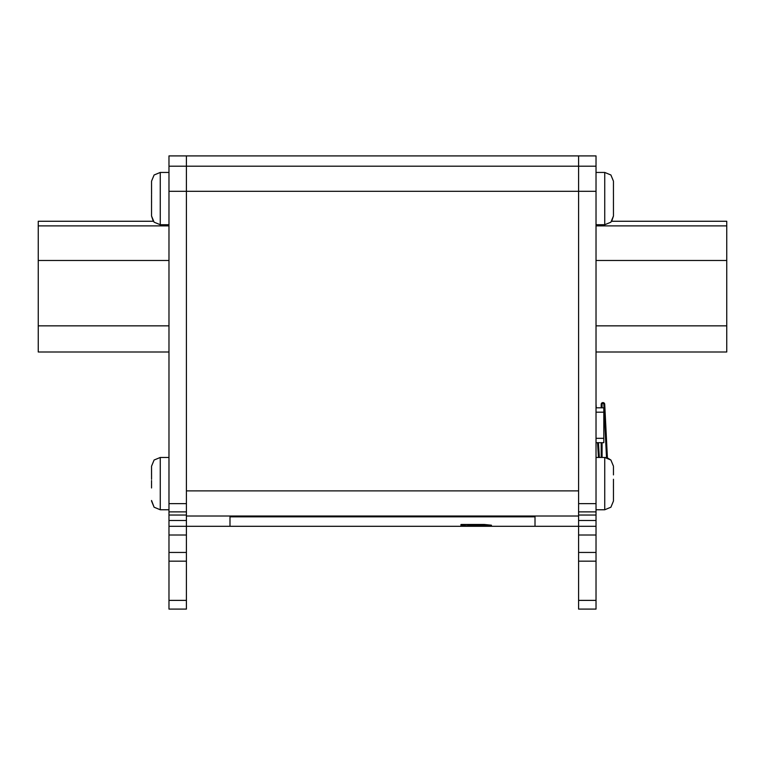 <?xml version="1.0" encoding="UTF-8"?>
<svg xmlns="http://www.w3.org/2000/svg" width="765" height="765" viewBox="0 0 765 765"><rect width="100%" height="100%" fill="white"/><g stroke="black" fill="none" stroke-linecap="round" stroke-linejoin="round"><path stroke-width="1.15" d="M168.979 526.301L186.411 526.301L186.411 609.093L168.979 609.093L168.979 166.196L186.411 166.196L186.411 155.907L186.411 191.307L186.411 166.196L578.589 166.196L578.589 191.307L578.589 155.907L578.589 166.196L596.021 166.196L596.021 609.093L578.589 609.093L578.589 191.307L596.021 191.307M186.411 490.891L186.411 191.307L578.589 191.307L578.589 490.891L186.411 490.891M229.988 516.834L229.988 526.301L229.988 516.834L535.012 516.834L535.012 526.301L535.012 516.834L229.988 516.834M168.979 166.196L168.979 155.907L596.021 155.907L596.021 166.196M484.465 526.301L596.021 526.301M596.021 552.445L578.589 552.445M578.589 609.093L596.021 609.093M491.436 525.22L491.436 525.813L491.398 525.201L484.216 524.465L460.941 524.541L460.941 525.479L460.941 524.541L461.544 524.465L484.216 524.465L491.436 525.22M460.941 525.479L467.912 525.871L467.912 525.259L467.53 525.899L460.941 525.479M467.912 525.259L479.674 525.651L467.912 525.259M479.674 525.259L484.465 525.392L479.674 525.259M484.465 525.392L491.436 525.813L484.465 525.392M613.453 181.707L613.434 194.262M613.444 202.515L613.453 216.017L611.694 221.267L726.75 221.267L726.75 260.492L596.021 260.492M613.453 195.783L613.453 198.642M613.434 202.945L613.453 198.221M596.021 172.441L604.742 172.441L610.9 174.994L613.453 181.162L610.9 174.994L604.742 172.441L604.742 224.738L596.021 224.738M613.453 194.234L613.453 198.584M613.453 479.263L613.453 483.729M613.453 482.6L613.453 501.046L610.9 507.214L604.742 509.767L596.021 509.767M613.434 487.898L613.453 483.251M613.453 474.902L613.453 466.746M613.453 483.614L613.453 482.763M596.021 457.47L604.742 457.47L610.9 460.023L613.453 466.191L610.9 460.023L607.41 457.891L604.723 404.245A1.74 1.74 0 0 0 602.983 402.591A1.74 1.74 0 0 0 601.194 404.341L601.194 407.822M726.75 260.492L726.75 351.996L596.021 351.996M168.979 191.307L186.411 191.307L186.411 526.301L484.436 526.301M186.411 552.445L168.979 552.445M168.979 609.093L186.411 609.093M151.547 189.873L151.547 181.162L154.1 174.994L160.258 172.441L168.979 172.441M151.556 202.247L151.547 201.482M151.547 200.937L151.547 216.017L153.306 221.267L38.25 221.267L38.25 225.885L168.979 225.885M151.556 195.477L151.547 197.485M151.556 201.702L151.547 197.753M151.556 195.324L151.556 194.826M151.547 198.584L151.566 202.945M151.566 194.234L151.547 181.707M151.547 215.462L151.547 207.305M151.547 216.017L154.1 222.185L160.258 224.738L168.979 224.738M151.547 474.902L151.547 466.191L154.1 460.023L160.258 457.47L168.979 457.47M151.547 487.974L151.547 482.792M151.556 487.276L151.547 486.511M151.547 485.966L151.547 483.614M151.556 480.506L151.547 482.514M151.547 500.492L154.1 507.214L160.258 509.767L168.979 509.767M151.566 479.263L151.547 466.746M168.979 351.996L38.25 351.996L38.25 260.492L168.979 260.492M38.25 260.492L38.25 225.885M599.349 457.47L598.421 442.686M596.241 407.822L596.021 404.283M601.194 457.47L601.194 442.686M602.074 407.822L602.074 404.341A0.87 0.87 0 0 1 602.944 403.461L602.983 403.461A0.87 0.87 0 0 1 603.853 404.293L606.521 457.661L604.742 457.47L604.742 509.767L610.9 507.214L613.453 501.046M602.074 457.47L602.074 442.686M597.551 442.686L598.469 457.47M596.021 407.822L603.815 407.822L603.815 442.686L596.021 442.686M578.589 516.012L186.411 516.012M596.021 503.638L578.589 503.638M596.021 511.871L578.589 511.871M578.589 515.036L596.021 515.036M578.589 520.487L596.021 520.487M578.589 535.012L596.021 535.012M578.589 561.166L596.021 561.166M596.021 600.382L578.589 600.382M726.75 325.852L596.021 325.852M596.021 225.885L726.75 225.885M168.979 520.487L186.411 520.487M168.979 515.036L186.411 515.036M168.979 535.012L186.411 535.012M168.979 561.166L186.411 561.166M186.411 600.382L168.979 600.382M186.411 503.638L168.979 503.638M186.411 511.871L168.979 511.871M160.258 224.738L160.258 172.441L154.1 174.994L151.547 181.162M151.547 501.046L154.1 507.214L160.258 509.767L160.258 457.47L154.1 460.023L151.547 466.191M168.979 325.852L38.25 325.852M603.815 438.326L596.021 438.326M596.021 412.182L603.815 412.182M604.742 224.738L610.9 222.185L613.453 216.017"/></g></svg>
